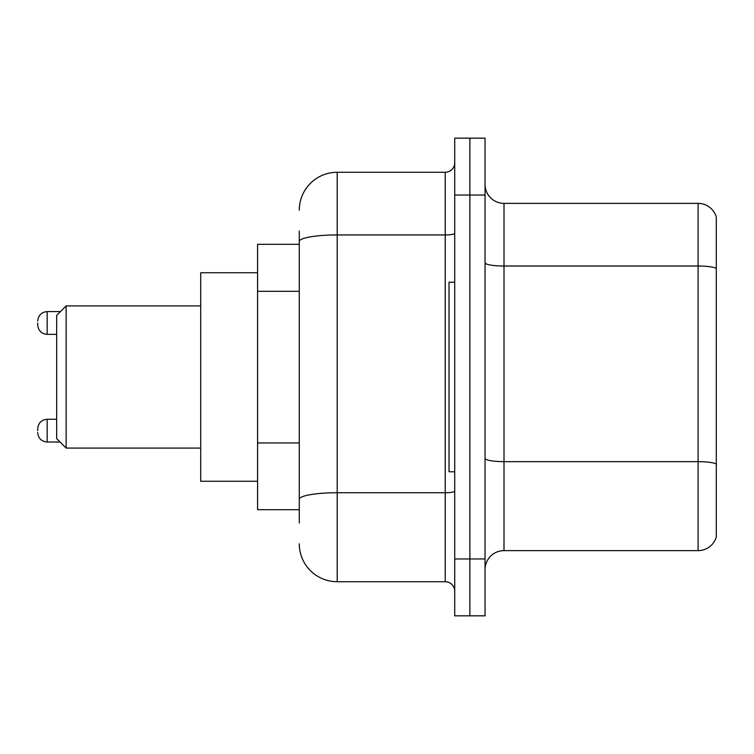 <?xml version="1.0" encoding="UTF-8"?>
<svg xmlns="http://www.w3.org/2000/svg" width="754" height="754" viewBox="0 0 754 754"><rect width="100%" height="100%" fill="white"/><g stroke="black" fill="none" stroke-linecap="round" stroke-linejoin="round"><path stroke-width="1.13" d="M299.281 244.315L257.585 244.315L257.585 509.685L299.281 509.685M299.281 522.956L299.281 231.044M454.719 558.968L454.719 615.839L469.883 615.839L469.883 558.968L469.883 615.839L485.048 615.839L485.048 558.968L469.883 558.968L469.883 195.032L469.883 558.968L454.719 558.968L454.719 195.032L469.883 195.032L469.883 138.161L469.883 195.032L485.048 195.032L485.048 558.968M485.048 195.032L485.048 138.161L454.719 138.161L454.719 195.032M299.281 210.196A37.907 37.907 0 0 1 337.198 172.28L337.198 581.72L445.237 581.72L445.237 172.28A9.482 9.482 0 0 0 454.719 162.807M337.198 172.28L445.237 172.28M454.719 591.193A9.482 9.482 0 0 0 445.237 581.72M337.198 581.72A37.907 37.907 0 0 1 299.281 543.804M485.048 569.59A18.954 18.954 0 0 1 504.002 550.627L698.1 550.627L698.1 203.373L504.002 203.373A18.954 18.954 0 0 1 485.048 184.41A18.954 18.954 0 0 0 504.002 203.373L504.002 550.627M716.3 217.02A18.954 18.954 0 0 0 698.1 203.373A18.954 18.954 0 0 1 716.3 217.02L716.3 536.98A18.954 18.954 0 0 1 698.1 550.627M716.3 268.66L716.3 464.012A18.954 3.289 180 0 0 698.1 461.646L504.002 461.646A18.954 3.289 0 0 1 485.048 458.347M66.135 448.083L66.135 305.917L56.654 315.398L56.654 438.602L66.135 448.083L200.715 448.083M257.585 272.75L200.715 272.75L200.715 481.25L257.585 481.25M454.719 282.222L449.026 282.222L449.026 471.778L454.719 471.778M37.7 430.647L37.7 428.753L37.7 430.647M37.7 322.976L37.7 324.87L37.7 322.976M299.281 291.308L257.585 291.308M299.281 442.947L257.585 442.947M454.719 491.08A9.482 1.649 0 0 1 445.237 492.73L337.198 492.73A37.907 6.579 180 0 0 299.281 499.318M299.281 241.525A37.907 6.579 180 0 1 337.198 234.937L445.237 234.937A9.482 1.649 0 0 0 454.719 233.288M716.3 268.396A18.954 3.289 180 0 0 698.1 266.021L504.002 266.021A18.954 3.289 0 0 1 485.048 262.731M37.7 428.753C38.313 422.937 41.47 419.78 47.182 419.271L47.182 442.014L60.066 442.014M60.443 311.6L47.182 311.6L47.182 334.352C41.47 333.843 38.313 330.686 37.7 324.87M66.135 305.917L200.715 305.917M47.182 419.271L56.654 419.271M47.182 442.014C41.47 441.505 38.313 438.347 37.7 432.542M47.182 334.352L56.654 334.352M47.182 311.6C41.47 312.109 38.313 315.276 37.7 321.081"/></g></svg>
